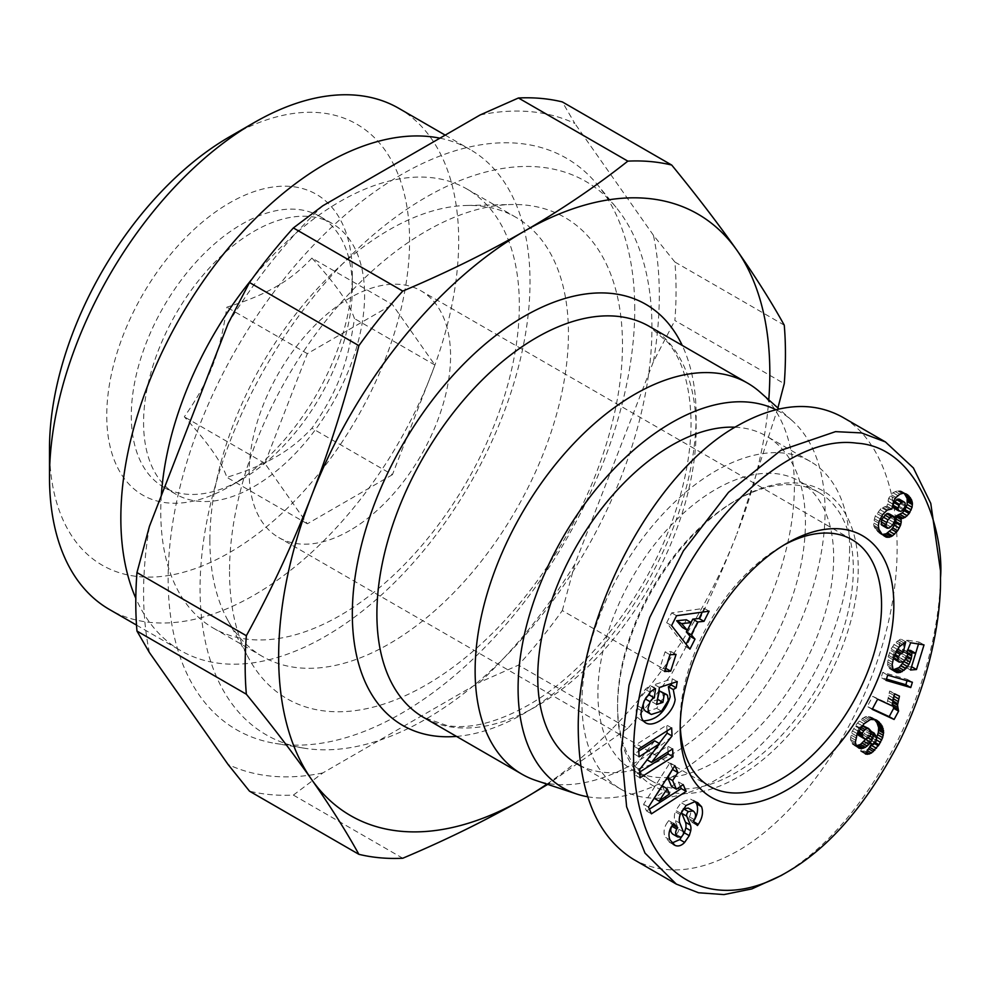<?xml version="1.0" encoding="UTF-8"?>
<svg xmlns="http://www.w3.org/2000/svg" width="990" height="990" viewBox="0 0 990 990"><rect width="100%" height="100%" fill="white"/><g stroke="black" fill="none" stroke-linecap="round" stroke-linejoin="round"><path stroke-width="0.74" stroke-dasharray="4.95 3.71" d="M587.639 796.764A217.07 125.322 120 0 0 744.641 713.617A217.07 125.322 120 0 0 825.078 511.31A217.07 125.322 120 0 0 792.149 420.626A217.07 125.322 120 0 0 775.913 409.687M760.134 392.189A225.745 130.333 -60 0 1 794.376 486.498A225.745 130.333 -60 0 1 704.435 704.249A225.745 130.333 -60 0 1 535.961 780.479M777.893 407.967L736.919 533.845A347.304 200.524 120 0 0 768.772 399.861M161.308 495.718A253.539 146.384 120 0 0 160.776 512.016A253.539 146.384 120 0 0 213.283 628.081A253.539 146.384 120 0 0 408.66 560.154A253.539 146.384 120 0 0 519.329 305.007A253.539 146.384 120 0 0 466.81 188.942A253.539 146.384 120 0 0 252.165 278.821M439.907 138.179A289.34 167.05 -60 0 1 470.101 149.49A289.34 167.05 -60 0 1 530.021 281.952A289.34 167.05 -60 0 1 403.722 573.136A289.34 167.05 -60 0 1 180.762 650.653A289.34 167.05 -60 0 1 135.803 598.245M209.892 540.367A253.539 146.384 120 0 0 227.663 619.988A253.539 146.384 120 0 0 262.399 656.432A253.539 146.384 120 0 0 457.776 588.518A253.539 146.384 120 0 0 568.446 333.37A253.539 146.384 120 0 0 515.926 217.305A253.539 146.384 120 0 0 466.995 205.45A253.539 146.384 120 0 0 209.892 540.367M229.531 571.564A277.844 160.417 120 0 0 249.022 658.808A277.844 160.417 120 0 0 469.755 654.043A277.844 160.417 120 0 0 622.475 344.706A277.844 160.417 120 0 0 511.298 204.522A277.844 160.417 120 0 0 229.531 571.564M634.751 309.264A329.942 190.488 120 0 0 597.651 184.932A329.942 190.488 120 0 0 335.66 223.468A329.942 190.488 120 0 0 168.139 578.655A329.942 190.488 120 0 0 275.232 743.403A329.942 190.488 120 0 0 513.216 615.904A329.942 190.488 120 0 0 634.751 309.264M651.94 327.69A319.522 184.474 120 0 0 616.015 207.281A319.522 184.474 120 0 0 362.303 244.604A319.522 184.474 120 0 0 200.067 588.58A319.522 184.474 120 0 0 303.769 748.118A319.522 184.474 120 0 0 534.241 624.653A319.522 184.474 120 0 0 651.94 327.69M398.76 108.306A289.34 167.05 -60 0 1 458.692 240.768A289.34 167.05 -60 0 1 332.393 531.952A289.34 167.05 -60 0 1 109.42 609.469M49.5 448.656A254.616 147.003 120 0 0 229.531 552.593A254.616 147.003 120 0 0 409.575 240.768A254.616 147.003 120 0 0 229.531 136.818M254.096 486.498A156.284 90.239 120 0 0 356.19 348.777A156.284 90.239 120 0 0 332.244 223.542A156.284 90.239 120 0 0 254.096 231.276A156.284 90.239 120 0 0 151.99 368.998A156.284 90.239 120 0 0 175.948 494.233A156.284 90.239 120 0 0 254.096 486.498M311.912 258.081C300.873 269.886 288.981 279.39 276.235 286.593C263.748 293.956 247.29 300.824 226.846 307.197C219.805 354.445 209.806 380.234 184.313 416.827C207.714 442.332 221.896 462.503 226.846 477.341C247.29 470.968 263.748 464.1 276.235 456.736C288.981 449.534 300.873 440.03 311.912 428.225C337.404 391.632 347.416 365.842 354.457 318.594C349.507 303.757 335.325 283.586 311.912 258.081L392.411 304.549L434.944 365.062L392.411 474.693L311.912 428.225M241.82 479.407L241.82 479.407A156.284 90.239 120 0 0 352.329 287.991A156.284 90.239 120 0 0 319.956 216.451A156.284 90.239 120 0 0 241.82 224.185A156.284 90.239 120 0 0 139.714 361.907A156.284 90.239 120 0 0 163.672 487.142A156.284 90.239 120 0 0 241.82 479.407L229.544 486.498A173.658 100.262 -60 0 1 106.747 415.602A173.658 100.262 -60 0 1 229.531 202.925A173.658 100.262 -60 0 1 352.329 273.809A173.658 100.262 -60 0 1 229.544 486.498L241.82 479.407M149.453 652.608A364.667 210.548 -60 0 1 143.587 592.837A364.667 210.548 -60 0 1 149.453 526.284M784.253 325.166L674.871 262.016A382.041 220.572 -60 0 1 676.059 290.577A382.041 220.572 -60 0 1 674.871 320.512L784.253 383.662M674.871 262.016L653.437 235.311A364.667 210.548 -60 0 1 659.303 295.082A364.667 210.548 -60 0 1 653.437 361.635L674.871 320.512M680.229 724.618A142.399 82.207 -60 0 1 680.179 721.153A142.399 82.207 -60 0 1 780.875 546.752L780.875 546.752A142.399 82.207 -60 0 1 783.894 545.057M349.878 530.454A142.399 82.207 -60 0 1 278.673 537.496A142.399 82.207 -60 0 1 256.843 423.398A142.399 82.207 -60 0 1 349.878 297.916A142.399 82.207 -60 0 1 421.072 290.862A142.399 82.207 -60 0 1 442.901 404.972A142.399 82.207 -60 0 1 349.878 530.454M680.179 721.153L680.179 728.244M849.63 548.175A189.288 109.284 -60 0 1 767.015 738.651A189.288 109.284 -60 0 1 621.151 789.364A189.288 109.284 -60 0 1 581.947 702.714A189.288 109.284 -60 0 1 664.575 512.226A189.288 109.284 -60 0 1 810.426 461.526A189.288 109.284 -60 0 1 849.63 548.175M735.026 427.21A189.288 109.284 -60 0 1 766.223 435.996A189.288 109.284 -60 0 1 805.427 522.646A189.288 109.284 -60 0 1 722.811 713.134A189.288 109.284 -60 0 1 576.947 763.847M617.562 704.843A166.704 96.253 120 0 0 652.088 781.16A166.704 96.253 120 0 0 780.553 736.498A166.704 96.253 120 0 0 853.318 568.73A166.704 96.253 120 0 0 818.792 492.414A166.704 96.253 120 0 0 735.434 500.668A166.704 96.253 120 0 0 617.562 704.843L617.562 707.677A170.181 98.258 -60 0 1 737.896 499.257A170.181 98.258 -60 0 1 858.231 568.73A170.181 98.258 -60 0 1 737.896 777.162A170.181 98.258 -60 0 1 617.562 707.677M833.667 557.382A166.704 96.253 -60 0 1 760.902 725.15A166.704 96.253 -60 0 1 632.437 769.812A166.704 96.253 -60 0 1 597.911 693.507A166.704 96.253 -60 0 1 670.676 525.74A166.704 96.253 -60 0 1 799.14 481.066A166.704 96.253 -60 0 1 833.667 557.382M680.699 813.297L675.786 810.463L675.291 811.775A12.833 7.413 120 0 0 674.945 820.351L678.459 828.989A3.428 1.98 -60 0 1 676.195 834.087A3.428 1.98 -60 0 1 675.923 834.224L672.792 834.112M693.483 821.378L692.542 822.69L688.359 818.297L689.411 816.824C691.354 813.248 690.971 810.34 688.248 808.087M673.237 844.359L670.119 842.564L671.901 843.084M670.057 839.966L665.144 837.132L670.119 842.564M673.658 823.433L668.745 820.599L672.705 824.757L667.817 821.886L666.406 823.903C663.807 828.58 663.387 832.986 665.144 837.132M644.465 700.338L645.22 698.878A6.423 3.7 -60 0 1 645.765 698.024M651.358 714.446L645.74 711.278M661.592 691.589L662.545 692.319L663.362 697.641L656.642 708.345L646.445 711.612M661.555 711.191L656.642 708.345M667.458 695.153L662.545 692.319M655.491 688.755L650.579 685.922A15.828 9.133 120 0 0 648.561 686.874A15.828 9.133 120 0 0 645.282 689.337L639.181 698.259L636.422 707.887C635.58 713.604 636.954 717.601 640.555 719.866L643.302 720.881M633.353 859.283C663.535 875.841 698.383 873.032 737.896 850.893C803.076 813.322 864.716 720.708 887.461 626.187C910.28 531.667 891.718 445.5 842.441 417.124M904.229 493.354L901.432 491.201L898.301 490.397L892.918 492.711L888.673 498.267L886.99 506.187L881.632 507.684L875.247 515.988L873.465 522.831L873.972 526.47L876.991 531.234L882.375 534.513M905.825 493.837L902.991 492.191M906.345 494.035L901.432 491.201M904.773 493.428L899.861 490.595M903.214 493.23L898.301 490.397M901.94 493.428L897.039 490.595M899.836 494.196L894.923 491.349M897.831 495.545L892.918 492.711M895.975 497.463L891.062 494.629M895.109 498.564L890.196 495.73M893.586 501.101L888.673 498.267M892.522 503.799L887.609 500.965M892.485 503.947L887.572 501.113M892.002 506.41L887.09 503.564M891.903 509.021L886.99 506.187M891.248 508.959L886.335 506.125M889.28 509.145L884.367 506.311M887.325 510.011L882.412 507.177M886.545 510.518L881.632 507.684M884.553 512.288L879.64 509.454M882.61 514.652L877.697 511.818M881.607 516.198L876.695 513.365M880.16 518.822L875.247 515.988M879.12 521.482L874.207 518.649M878.687 523.165L873.774 520.332M878.377 525.665L873.465 522.831M878.576 528.029L873.663 525.195M878.885 529.304L873.972 526.47M879.627 530.912L874.715 528.078M880.679 532.571L875.766 529.737M881.904 534.068L876.991 531.234M883.278 535.367L878.365 532.533M884.763 536.419L879.863 533.585M883.897 535.8L881.261 534.278M904.749 502.425L899.836 499.579L900.504 502.388L898.87 506.1L896.148 508.501L893.735 508.031M905.157 503.068L900.244 500.235M905.404 505.222L900.504 502.388M905.145 506.348L900.232 503.514M903.783 508.934L898.87 506.1M903.066 509.838L898.153 507.004M901.061 511.335L896.148 508.501M900.38 511.483L895.467 508.65M889.453 513.971L890.035 517.226L887.832 522.064L884.231 525.207L882.3 525.43M895.034 518.611L890.121 515.778M894.948 520.059L890.035 517.226M894.119 522.609L889.206 519.775M892.745 524.898L887.832 522.064M890.814 527.014L885.902 524.168M889.144 528.054L884.231 525.207M893.091 698.841L894.539 693.297L889.626 691.02L887.102 702.987L872.735 696.354L867.277 706.501L872.438 708.89M899.452 696.131L894.539 693.297M894.539 693.854L889.626 691.02M894.02 695.487L889.107 692.654M893.289 698.049L888.377 695.215M892.757 700.239L887.844 697.393M892.596 701.044L887.684 698.21M892.238 703.37L887.337 700.524M892.002 705.833L887.102 702.987M877.647 699.188L872.735 696.354M872.19 709.335L867.277 706.501M886.062 680.402L881.149 677.568L886.458 679.103M907.075 680.724L907.471 679.412L882.758 672.321L881.149 677.568M912.384 682.246L907.471 679.412M887.671 675.168L882.758 672.321M875.507 742.698L874.12 741.894L876.608 737.501M876.62 740.087L875.606 739.505M874.281 719.322L869.641 716.525L865.681 716.587L860.83 719.285L855.57 725.373L851.388 733.033L850.447 739.481L852.576 744.27L856.399 745.705M874.863 719.458L873.774 718.839M875.927 719.829L872.388 717.787M875.952 719.829L871.039 716.995M874.554 719.359L869.641 716.525M873.18 719.148L868.267 716.315M872.462 719.136L867.549 716.29M870.594 719.421L865.681 716.587M868.787 720.077L863.886 717.243M867.017 721.116L862.104 718.282M865.73 722.118L860.83 719.285M864.047 723.777L859.134 720.943M862.302 725.806L857.402 722.96M860.483 728.207L855.57 725.373M860.038 728.888L855.125 726.041M858.466 731.313L853.553 728.479M857.229 733.664L852.316 730.83M856.301 735.867L851.388 733.033M855.768 737.748L850.856 734.914M855.36 740.074L850.447 737.241M855.36 742.314L850.447 739.481M855.669 744.01L850.769 741.176M856.338 745.643L851.437 742.797M857.352 746.955L852.44 744.121M857.488 747.104L852.576 744.27M858.788 748.069L853.875 745.235M857.229 746.807L855.323 745.705M865.866 739.109L868.131 734.964L869.232 730.274L871.534 734.048L871.658 737.736L868.663 741.621L866.423 741.411L860.508 751.163L864.716 751.063L868.737 748.527M868.304 738.02L867.03 737.29M869.863 735.966L868.131 734.964M870.779 733.937L868.787 732.786M870.878 731.226L869.232 730.274M874.516 733.615L869.604 730.781M875.705 735.36L870.792 732.526M876.447 736.882L871.534 734.048M876.769 738.107L871.856 735.273M876.781 738.293L871.868 735.459M876.571 740.57L871.658 737.736M875.469 742.772L870.557 739.938M875.37 742.908L870.457 740.074M873.576 744.455L868.663 741.621M873.007 744.579L868.094 741.745M871.324 744.245L866.423 741.411M865.421 753.996L860.508 751.163M865.508 753.86L861.04 751.286M865.866 753.266L862.711 751.447M866.436 752.326L864.406 751.163M866.559 752.128L864.716 751.063M867.438 750.668L866.572 750.16M872.289 744.443L874.12 741.894M874.554 743.614L873.403 742.946M860.025 728.9L858.689 728.133L862.5 725.571M861.114 727.378L859.963 726.71M863.565 725.571L865.928 728.034L865.767 731.56L863.429 735.162L859.926 736.213M869.863 729.284L864.951 726.45M869.913 729.345L865 726.512M870.841 730.868L865.928 728.034M871.039 732.736L866.126 729.902M870.68 734.394L865.767 731.56M869.492 736.671L864.579 733.837M868.341 737.995L863.429 735.162M866.485 739.072L861.572 736.238M866.324 739.134L861.411 736.3M857.427 733.281L858.689 728.133M857.946 732.291L857.241 731.882M858.615 731.078L857.526 730.459M910.751 650.492L905.64 667.173L911.555 666.691L915.651 653.326M918.51 644.007L919.104 642.065L905.788 639.924L902.162 648.834L902.843 651.544L901.692 655.764L898.314 659.018L894.242 659.278M924.016 644.898L919.104 642.065M910.701 642.758L905.788 639.924M907.075 651.68L902.162 648.834M907.273 652.113L902.36 649.279M904.192 661.258L906.84 653.301L907.756 653.833L902.843 651.012M907.756 654.378L902.843 651.544M907.397 656.716L902.484 653.883M906.605 658.598L901.692 655.764M905.12 660.615L900.207 657.768M904.897 660.813L899.984 657.979M903.226 661.865L898.314 659.018M901.172 662.335L896.259 659.488M900.888 662.347L895.987 659.513M893.388 658.536L892.832 657.125L893.611 653.623L896.866 650.145M893.685 657.607L892.832 657.125M894.366 655.59L893.116 654.873M894.849 654.328L893.611 653.623M895.901 651.915L895.109 651.457M898.908 647.101L900.789 638.995L895.665 642.399L891.037 648.982L888.129 656.902L887.572 665.639L889.317 668.485L893.079 669.846M905.702 641.842L900.789 638.995M903.746 642.832L898.833 639.986M901.977 644.032L897.064 641.198M900.578 645.232L895.665 642.399M893.871 644.403L898.784 647.237L893.908 644.366M897.311 649.329L892.398 646.495M895.95 651.816L891.037 648.982M895.344 653.078L890.443 650.244M894.403 655.467L889.49 652.62M893.487 658.189L888.574 655.343M893.042 659.736L888.129 656.902M892.46 662.31L887.547 659.476M892.176 664.575L887.263 661.728M892.163 666.542L887.25 663.696M892.485 668.485L887.572 665.639M893.178 670.082L888.278 667.248M894.23 671.331L889.317 668.485M895.517 672.173L890.604 669.339M893.809 670.824L892.064 669.822M905.85 659.625L905.157 659.229M907.174 657.236L906.098 656.618M907.446 656.345L906.37 655.726M906.84 653.301L907.013 649.923L907.743 650.034M907.644 650.282L907.013 649.923M910.553 670.007L905.64 667.173M780.875 875.705C825.313 849.965 864.357 804.709 897.98 739.938C933.954 667.124 941.045 601.994 940.5 570.859M649.861 692.53L650.579 685.922M655.9 688.619L650.987 685.785M650.195 692.171L645.282 689.337M641.768 708.147L636.855 705.313M671.529 683.471L672.321 678.756L654.563 684.61L651.717 701.625L657.409 699.744M677.234 681.59L672.321 678.756M659.476 687.444L654.563 684.61M656.63 704.459L651.717 701.625M682.011 810.921A3.428 1.98 -60 0 1 683.31 808.929M693.26 821.131L688.359 818.297M697.455 825.524L692.542 822.69M694.968 801.652L690.055 798.819L681.12 802.643L675.786 810.463M695.116 801.677L690.055 798.819M686.033 805.489L681.12 802.643M668.745 820.599L667.817 821.886M639.07 756.83L634.157 753.996L638.798 751.039M654.712 740.879L634.751 766.644L635.135 775.009L639.775 772.039M639.651 769.477L634.751 766.644M640.047 777.843L635.135 775.009M668.015 751.905L667.743 746.113L646.656 759.565L659.154 743.441M672.655 748.947L667.743 746.113M667.025 730.905L666.753 725.101L633.786 746.151L634.157 753.996M671.666 727.947L666.753 725.101M638.699 748.985L633.786 746.151M664.612 671.492L659.699 668.658L665.626 668.337M670.119 654.737L671.133 651.581L665.057 651.915L659.699 668.658M676.046 654.415L671.133 651.581M669.97 654.749L665.057 651.915M689.943 649.118L685.03 646.272L686.095 644.181M687.196 630.197L691.082 622.512M702.294 612.129L704.212 608.343L671.666 612.884L666.678 622.735L685.03 646.272M709.125 611.177L704.212 608.343M676.578 615.718L671.666 612.884M671.591 625.581L666.678 622.735M686.342 619.777L682.457 627.462M680.365 786.543L678.274 781.778L671.517 786.394M683.187 784.612L678.274 781.778M672.693 769.082L669.945 762.832L643.587 804.313L646.532 810.996L649.39 809.152M674.858 765.666L669.945 762.832M648.5 807.147L643.587 804.313M651.445 813.83L646.532 810.996M662.285 785.924L664.575 791.134L654.155 798.262M669.488 793.98L664.575 791.134M434.944 365.062L354.457 318.594M392.411 474.693L307.333 523.809L264.8 463.295L307.333 353.665L392.411 304.549M307.333 353.665L226.846 307.197M264.8 463.295L184.313 416.827M307.333 523.809L226.846 477.341M546.925 784.117A347.304 200.524 120 0 0 736.919 533.845C718.158 581.922 696.428 628.539 671.715 673.72L562.32 610.57A382.041 220.572 -60 0 1 518.451 665.144L627.833 728.293A382.041 220.572 120 0 0 671.715 673.72M402.757 858.243L293.374 795.094A382.041 220.572 -60 0 1 249.505 791.171M228.071 323.643A364.667 210.548 -60 0 1 322.814 205.772M480.076 114.989A364.667 210.548 -60 0 1 574.819 123.453L562.32 101.908M653.437 235.311L574.819 123.453M562.32 610.57L574.819 564.275L653.437 361.635M574.819 564.275A364.667 210.548 -60 0 1 480.076 682.135L518.451 665.144M627.833 728.293L547.718 784.389M293.374 795.094L322.814 772.93L480.076 682.135M322.814 772.93A364.667 210.548 -60 0 1 228.071 764.466M649.39 326.44A225.745 130.333 -60 0 1 696.143 429.784A225.745 130.333 -60 0 1 536.518 706.266A225.745 130.333 -60 0 1 423.646 717.441L447.035 725.559C470.052 729.333 496.98 722.613 527.831 705.4C589.013 671.158 651.036 589.941 676.306 508.959C686.021 478.541 690.933 450.054 691.057 423.485C690.661 387.907 683.063 361.016 668.25 342.812L649.39 326.44M456.477 736.399A243.119 140.357 120 0 0 524.242 713.357A243.119 140.357 120 0 0 682.221 345.399M680.835 837.057L675.923 834.224M641.334 710.721L636.422 707.887M694.324 819.658L689.411 816.824M680.204 814.609L675.291 811.775M679.858 823.185L674.945 820.351M683.372 831.823L678.459 828.989M213.283 628.081L262.399 656.432M227.663 619.988L249.022 658.808M616.015 207.281L597.651 184.932M445.203 135.123L470.101 149.49M319.956 216.451L332.244 223.542M709.669 786.332L278.673 537.496M780.875 546.752L787.013 543.213M621.151 789.364L580.709 766.013M652.088 781.16L632.437 769.812M735.434 500.668L737.896 499.257M645.468 722.7L640.555 719.866M669.191 842.106L674.091 844.94M697.752 802.667L692.839 799.833M818.792 492.414L799.14 481.066M810.426 461.526L766.223 435.996M852.068 539.699L421.072 290.862M352.329 287.991L352.329 273.809M163.672 487.142L175.948 494.233M136.509 625.098L180.762 650.653M303.769 748.118L275.232 743.403M466.995 205.45L511.298 204.522M466.81 188.942L515.926 217.305M792.149 420.626L779.019 408.957"/><path stroke-width="1.49" d="M775.913 409.687A217.07 125.322 120 0 0 610.162 472.96A217.07 125.322 120 0 0 518.092 688.545A217.07 125.322 120 0 0 576.601 793.98A217.07 125.322 120 0 0 587.639 796.764M576.601 793.98L535.961 780.479A225.745 130.333 -60 0 1 521.879 774.155A225.745 130.333 -60 0 1 475.126 670.812A225.745 130.333 -60 0 1 573.656 443.631A225.745 130.333 -60 0 1 747.623 383.155A225.745 130.333 -60 0 1 760.134 392.189L779.019 408.957M136.967 631.063A382.041 220.572 -60 0 1 135.779 602.502A382.041 220.572 -60 0 1 136.967 572.567L246.349 635.716A382.041 220.572 120 0 0 245.161 665.651A382.041 220.572 120 0 0 246.349 694.213L136.967 631.063L149.453 652.608L228.071 764.466L249.505 791.171L358.887 854.321A382.041 220.572 120 0 0 402.757 858.243C446.317 839.866 486.808 819.93 524.242 798.423A347.304 200.524 120 0 0 546.925 784.117M768.772 399.861A347.304 200.524 120 0 0 769.824 373.069A347.304 200.524 120 0 0 736.919 250.272A347.304 200.524 120 0 0 524.242 231.276A347.304 200.524 120 0 0 311.553 495.854A347.304 200.524 120 0 0 278.648 656.642A347.304 200.524 120 0 0 311.553 779.427C292.793 752.821 271.062 724.408 246.349 694.213M671.715 165.058A382.041 220.572 120 0 0 627.833 161.135L518.451 97.985A382.041 220.572 -60 0 1 562.32 101.908L671.715 165.058C696.428 195.253 718.158 223.666 736.919 250.272C755.494 276.779 771.272 301.752 784.253 325.166A382.041 220.572 120 0 1 785.441 353.727A382.041 220.572 120 0 1 784.253 383.662L777.893 407.967M135.803 598.245A289.34 167.05 -60 0 1 120.842 518.191A289.34 167.05 -60 0 1 229.42 246.894A289.34 167.05 -60 0 1 439.907 138.179M254.096 122.636L229.531 136.818A254.616 147.003 120 0 0 49.5 448.656L49.5 477.007A289.34 167.05 -60 0 1 254.096 122.636A289.34 167.05 -60 0 1 398.76 108.306L445.203 135.123M136.509 625.098L109.42 609.469A289.34 167.05 -60 0 1 49.5 477.007M783.894 545.057A142.399 82.207 -60 0 1 852.068 539.699A142.399 82.207 -60 0 1 881.558 604.89A142.399 82.207 -60 0 1 780.875 779.279A142.399 82.207 -60 0 1 709.669 786.332A142.399 82.207 -60 0 1 680.229 724.618M680.179 728.244A151.074 87.231 -60 0 1 787.013 543.213A151.074 87.231 -60 0 1 893.834 604.89A151.074 87.231 -60 0 1 787.013 789.921A151.074 87.231 -60 0 1 680.179 728.244M580.709 766.013L576.947 763.847A189.288 109.284 -60 0 1 537.743 677.197A189.288 109.284 -60 0 1 735.026 427.21M701.563 806.689C703.457 812.196 702.405 818.037 698.396 824.212L697.455 825.524L693.26 821.131L694.324 819.658C696.267 816.082 695.871 813.174 693.161 810.934L688.372 811.614A3.428 1.98 120 0 0 686.763 816.23L690.352 825.041A12.833 7.413 -60 0 1 690.748 830.734L689.263 835.671L684.486 842.589C681.318 845.745 678.162 846.685 675.032 845.398L670.057 839.966C668.299 835.82 668.72 831.414 671.319 826.737L673.658 823.433L677.754 827.739L676.801 829.051C675.007 832.318 675.304 834.954 677.692 836.946L680.835 837.057A3.428 1.98 120 0 0 681.108 836.921A3.428 1.98 120 0 0 683.372 831.823L679.858 823.185A12.833 7.413 -60 0 1 680.204 814.609L686.033 805.489L694.968 801.652L697.752 802.667L701.563 806.689L696.651 803.843L695.116 801.677M693.495 821.366C697.492 815.191 698.544 809.35 696.651 803.843M675.032 845.398L673.237 844.359M671.901 843.084L679.734 839.582L684.362 832.825L685.835 827.9A12.833 7.413 120 0 0 685.439 822.207L681.85 813.396A3.428 1.98 -60 0 1 682.011 810.921M645.765 698.024A6.423 3.7 -60 0 1 648.45 695.45A6.423 3.7 -60 0 1 649.403 695.017L649.861 692.53M673.262 689.535L675.143 699.584C673.324 713.716 654.204 728.603 645.468 722.7C641.866 720.435 640.493 716.451 641.334 710.721L644.094 701.093L650.195 692.171A15.828 9.133 -60 0 1 653.462 689.708A15.828 9.133 -60 0 1 655.491 688.755L654.353 697.839A6.423 3.7 120 0 0 653.363 698.284A6.423 3.7 120 0 0 650.133 701.724L648.029 708.197L648.388 711.253L649.811 713.505L651.358 714.446L661.555 711.191L668.275 700.475L667.458 695.153L664.364 693.792L662.929 702.38L656.63 704.459L659.476 687.444L677.234 681.59L676.182 687.84L673.262 689.535L668.349 686.701L671.27 685.006L671.529 683.471M650.653 714.112L645.294 710.993L643.673 708.939L643.178 704.682L644.465 700.338M657.409 699.744L659.451 690.958L666.505 694.435M643.302 720.881C656.246 720.299 665.218 712.255 670.23 696.737L668.349 686.701M940.5 577.95C944.188 536.642 921.294 447.035 856.709 443.161C790.453 433.868 705.957 515.382 667.062 607.563C632.301 690.933 624.566 762.845 643.834 823.296C662.941 883.278 719.965 911.543 787.025 872.153C829.447 847.663 866.894 804.214 899.328 741.807C934.09 671.505 941.045 608.157 940.5 577.95L940.5 570.859L930.773 503.403L913.399 467.948L885.419 441.936L861.51 432.915L835.51 431.64L780.875 450.339L728.504 492.339L683.385 550.886L649.762 617.389L628.996 685.216L621.299 749.591L626.62 806.801L644.985 853.071L676.331 884.095L698.532 892.757L723.975 894.576L751.831 888.921L781.122 875.556M885.419 441.936L842.441 417.124C812.258 400.579 777.41 403.375 737.896 425.527C652.571 472.403 576.477 617.711 578.259 730.36C579.249 793.943 597.614 836.921 633.353 859.283L676.331 884.095M901.246 521.965L900.479 525.442L897.621 530.727L892.51 535.825L889.193 537.261L886.174 537.112L881.904 534.068L878.885 529.304L878.377 525.665L879.12 521.482L882.61 514.652L887.325 510.011L891.903 509.021L893.586 501.101L895.975 497.463L899.836 494.196L903.214 493.23L906.345 494.035L911.369 499.418L912.421 503.106L912.075 507.301L909.117 513.562L905.182 517.362L901.011 518.785L901.246 521.965L896.334 519.131L896.099 515.951L902.336 512.907L904.984 509.553L907.162 504.467L907.149 498.403L904.229 493.354M901.148 519.564L896.235 516.731M901.011 518.785L896.099 515.951M903.127 518.327L898.215 515.493M905.058 517.436L900.158 514.602M905.182 517.362L900.269 514.528M907.248 515.74L902.336 512.907M909.117 513.562L904.204 510.729M909.897 512.387L904.984 509.553M911.221 509.9L906.308 507.066M912.075 507.301L907.162 504.467M912.421 504.653L907.508 501.819M912.421 503.106L907.508 500.259M912.062 501.237L907.149 498.403M911.369 499.418L906.456 496.584M910.355 497.661L905.442 494.827M909.191 496.25L904.278 493.416M907.904 495.025L905.825 493.837M886.174 537.112L883.897 535.8M887.25 537.322L882.375 534.513M882.35 534.489L886.285 533.734L891.582 529.316L894.378 525.245L896.334 519.131M889.193 537.261L884.28 534.427M891.186 536.568L886.285 533.734M892.51 535.825L887.597 532.991M894.539 534.241L889.626 531.407M896.495 532.15L891.582 529.316M897.621 530.727L892.708 527.893M899.291 528.078L894.378 525.245M900.479 525.442L895.566 522.609M900.789 524.44L895.876 521.606M905.157 503.068L904.167 502.004L902.385 501.967L899.563 504.405L897.955 508.006L898.648 510.865L901.061 511.335L903.066 509.838L905.145 506.348L905.157 503.068M898.648 510.865L893.735 508.031L893.042 505.172L894.007 502.561L897.472 499.133L899.254 499.158L904.167 502.004M897.93 508.848L893.017 506.014M897.955 508.006L893.042 505.172M898.92 505.395L894.007 502.561M899.563 504.405L894.651 501.571M901.494 502.437L896.581 499.604M902.385 501.967L897.472 499.133M881.521 524.96L881.607 519.564L886.731 513.686L889.453 513.971L894.366 516.805L891.644 516.52L887.981 519.8L885.877 524.552L886.434 527.794L881.521 524.96L887.213 528.264L889.144 528.054L892.745 524.898L894.948 520.059L894.366 516.805M885.951 526.915L881.038 524.081M885.877 524.552L880.976 521.718M886.52 522.398L881.607 519.564M887.981 519.8L883.068 516.966M889.676 517.844L884.763 515.01M891.644 516.52L886.731 513.686M892.807 516.223L887.894 513.389M886.434 527.794L887.213 528.264M894.106 719.47L872.19 709.335L877.647 699.188L892.002 705.833L894.539 693.854L899.452 696.131L897.534 705.152L898.586 711.154L894.106 719.47L889.193 716.636L893.673 708.32L892.683 704.496L893.091 698.841M898.586 711.154L893.673 708.32M898.536 711.043L893.624 708.209M897.905 709.298L892.992 706.464M897.596 707.33L892.683 704.496M897.534 705.152L892.621 702.318M897.658 703.667L892.757 700.833M898.041 701.465L893.141 698.631M898.623 698.928L893.834 696.156M872.438 708.89L889.193 716.636M886.458 679.103L905.838 684.721L907.075 680.724M910.751 687.555L886.062 680.402L887.671 675.168L912.384 682.246L910.751 687.555L905.838 684.721M879.033 744.74L871.485 752.994L867.624 754.281L865.421 753.996L871.324 744.245L873.576 744.455L876.571 740.57L876.447 736.882L874.133 733.107L871.943 740.124L868.923 744.344L865.371 747.302L861.882 748.551L858.788 748.069L856.338 745.643L855.36 742.314L857.229 733.664L864.047 723.777L870.594 719.421L875.952 719.829L881.867 725.509L883.637 732.229L882.635 737.624L879.033 744.74L875.507 742.698M880.518 742.339L876.62 740.087M876.608 737.501L878.34 732.501L878.65 727.601L876.954 722.663L874.281 719.322M881.719 739.951L876.806 737.105M882.635 737.624L877.722 734.79M883.253 735.335L878.34 732.501M883.587 733.145L878.687 730.298M883.637 732.229L878.724 729.395M883.563 730.434L878.65 727.601M883.241 728.751L878.328 725.905M882.672 727.106L877.759 724.272M881.867 725.509L876.954 722.663M880.803 723.95L875.89 721.116M879.516 722.465L874.603 719.631M878.687 721.673L874.863 719.458M877.301 720.621L875.927 719.829M860.236 748.539L857.229 746.807M856.399 745.705L860.459 744.468L865.866 739.109M861.882 748.551L856.969 745.705M863.627 748.131L858.714 745.297M865.371 747.302L860.459 744.468M867.191 746.015L862.278 743.181M868.923 744.344L864.01 741.51M870.594 742.24L865.681 739.406M871.943 740.124L868.304 738.02M873.032 737.798L869.863 735.966M873.7 735.62L870.779 733.937M874.133 733.107L870.878 731.226M867.624 754.281L865.866 753.266M869.319 753.996L866.436 752.326M869.628 753.897L866.559 752.128M871.485 752.994L867.438 750.668M873.415 751.583L868.577 748.799M868.737 748.527L872.289 744.443M874.789 750.259L869.876 747.425M876.459 748.279L871.547 745.445M878.316 745.792L874.554 743.614M863.602 730.966L862.438 733.293L862.389 736.498L864.839 739.047L866.485 739.072L869.492 736.671L870.68 734.394L870.841 730.868L868.477 728.405L866.757 728.442L863.602 730.966L860.025 728.9M864.876 729.543L861.114 727.378M866.757 728.442L862.278 725.843M866.906 728.405L862.34 725.769M862.5 725.571L868.477 728.405M864.839 739.047L858.491 735.285L857.427 733.281M863.391 738.119L858.491 735.285M863.342 738.07L858.429 735.224M862.389 736.498L857.476 733.664M862.154 734.716L857.946 732.291M862.438 733.293L858.615 731.078M915.651 653.326L918.51 644.007M916.468 669.525L910.553 670.007L915.663 653.326L911.926 652.757L911.283 658.56L908.944 664.426L905.813 668.72L900.38 672.383L896.977 672.655L893.178 670.082L892.176 664.575L893.487 658.189L898.784 647.237L905.702 641.842L903.276 652.286L900.021 654.291L898.029 657.707L897.744 659.959L899.155 662.112L903.226 661.865L906.605 658.598L907.756 654.378L907.075 651.68L910.701 642.758L924.016 644.898L916.468 669.525L911.567 666.703M899.155 662.112L893.388 658.536M898.116 661.209L893.401 658.486M897.744 659.959L893.685 657.607M898.029 657.707L894.366 655.59M898.524 656.457L894.849 654.328M900.021 654.291L895.901 651.915M901.296 653.202L896.655 650.517M896.866 650.145L898.363 649.452L898.908 647.101M903.276 652.286L898.363 649.452M896.977 672.655L893.809 670.824M893.079 669.846L899.106 667.545L904.192 661.258M898.66 672.705L893.747 669.871M900.38 672.383L895.467 669.549M902.199 671.628L897.287 668.795M904.019 670.379L899.106 667.545M905.813 668.72L900.9 665.886M906.011 668.522L901.098 665.688M907.582 666.579L902.67 663.745M908.944 664.426L904.031 661.592M910.07 662.062L905.85 659.625M911.01 659.451L907.174 657.236M911.283 658.56L907.446 656.345M911.753 656.135L907.756 653.833M911.877 655.034L907.36 652.422M911.926 652.757L907.644 650.282M907.743 650.034L910.751 650.492L915.663 653.326M683.187 784.612L686.169 791.406L651.445 813.83L648.5 807.147L674.858 765.666L677.89 772.559L672.618 780.553L676.43 789.228L683.187 784.612M695.005 639.107L689.943 649.118L671.591 625.581L676.578 615.718L709.125 611.177L703.989 621.336L697.715 621.968L691.243 634.763L695.005 639.107L690.092 636.273L686.33 631.929L687.196 630.197M670.688 671.158L664.612 671.492L669.97 654.749L676.046 654.415L670.688 671.158L665.775 668.324L670.119 654.737M659.625 743.713L639.07 756.83L638.699 748.985L671.666 727.947L672.049 735.978L651.568 762.399L672.655 748.947L673.014 756.805L640.047 777.843L639.651 769.477L659.625 743.713L654.712 740.879L638.798 751.039M649.403 695.017L654.316 697.851L649.44 695.005M676.182 687.84L671.27 685.006M662.929 702.38L658.016 699.546M664.364 693.792L659.451 690.958M689.263 835.671L684.362 832.825M683.31 808.929A3.428 1.98 -60 0 1 683.459 808.78L688.248 808.087L693.161 810.934M677.692 836.946L672.779 834.112C670.391 832.12 670.094 829.484 671.901 826.217L672.705 824.757M677.754 827.739L672.841 824.905M639.775 772.039L668.114 753.959L668.015 751.905M673.014 756.805L668.114 753.959M651.568 762.399L647.126 759.837M659.154 743.441L667.136 733.145L667.025 730.905M672.049 735.978L667.136 733.145M686.095 644.181L690.092 636.273M691.243 634.763L686.33 631.929M691.082 622.512L692.802 619.134L699.076 618.503L702.294 612.129M697.715 621.968L692.802 619.134M703.989 621.336L699.076 618.503M691.255 622.623L686.342 619.777L676.653 620.755L682.457 627.462L687.369 630.296L691.255 622.623L681.566 623.589L687.369 630.296M681.566 623.589L676.653 620.755M686.169 791.406L681.256 788.572L680.365 786.543M676.43 789.228L671.517 786.394L667.705 777.719L672.693 769.082M672.618 780.553L667.705 777.719M677.89 772.559L672.977 769.725M649.39 809.152L681.256 788.572M667.198 788.758L662.285 785.924L654.155 798.262L659.068 801.096L669.488 793.98L667.198 788.758L659.068 801.096M358.887 854.321C345.918 830.907 330.14 805.934 311.553 779.427A347.304 200.524 120 0 0 524.242 798.423L547.718 784.389M402.757 291.085A382.041 220.572 120 0 0 358.887 345.671L249.505 282.509A382.041 220.572 -60 0 1 293.374 227.935L402.757 291.085C446.317 272.72 486.808 252.784 524.242 231.276C561.491 209.67 596.017 186.281 627.833 161.135M518.451 97.985L480.076 114.989L322.814 205.772L293.374 227.935M249.505 282.509L228.071 323.643L149.453 526.284L136.967 572.567M252.165 278.821A253.539 146.384 120 0 0 161.308 495.718M246.349 635.716C271.062 590.547 292.793 543.918 311.553 495.854C330.14 447.678 345.918 397.621 358.887 345.671M521.879 774.155L423.646 717.441A225.745 130.333 -60 0 1 376.893 614.097A225.745 130.333 -60 0 1 536.518 337.615A225.745 130.333 -60 0 1 649.39 326.44L747.623 383.155M682.221 345.399A243.119 140.357 120 0 0 524.242 316.342A243.119 140.357 120 0 0 352.329 614.097A243.119 140.357 120 0 0 456.477 736.399M650.133 701.724L645.245 698.903M684.647 842.416L679.734 839.582M690.748 830.734L685.835 827.9M690.352 825.041L685.439 822.207M686.763 816.23L681.85 813.396M688.372 811.614L683.459 808.78M698.284 824.361L693.978 821.873M676.801 829.051L671.901 826.217M780.887 875.692L787.025 872.153"/></g></svg>
